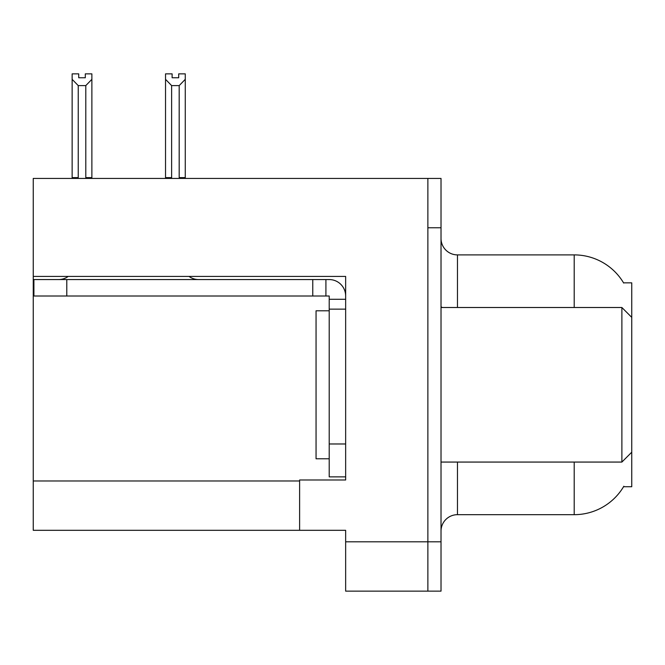 <?xml version="1.0" encoding="UTF-8"?>
<svg xmlns="http://www.w3.org/2000/svg" width="665" height="665" viewBox="0 0 665 665"><rect width="100%" height="100%" fill="white"/><g stroke="black" fill="none" stroke-linecap="round" stroke-linejoin="round"><path stroke-width="1" d="M33.25 276.432L345.65 276.432L345.65 443.979L329.208 443.979L329.208 476.863L345.65 476.863L345.65 443.979L345.65 479.989L299.616 479.989L299.616 530.304L33.25 530.304L33.25 178.436L427.869 178.436L427.869 591.135L345.65 591.135L345.65 541.809L427.869 541.809L427.869 591.135L441.02 591.135L441.02 541.809L427.869 541.809L427.869 227.763L441.02 227.763L441.02 541.809M299.616 530.304L345.65 530.304L345.65 541.809M623.554 282.841L631.75 282.841L631.75 317.371L621.883 307.504L621.883 462.067L441.02 462.067M631.75 317.371L631.75 486.73L623.554 486.73L623.845 486.24A57.547 57.547 0 0 1 574.203 514.677A57.547 57.547 0 0 0 623.554 486.73M441.02 531.127A16.442 16.442 0 0 1 457.462 514.677L574.203 514.677L574.203 462.067M574.203 307.504L574.203 254.894A57.547 57.547 0 0 1 623.679 283.049A57.547 57.547 0 0 0 574.203 254.894L457.462 254.894A16.442 16.442 0 0 1 441.02 238.452A16.442 16.442 0 0 0 457.462 254.894L457.462 307.504M427.869 178.436L441.02 178.436L441.02 227.763M179.991 178.436L179.184 177.613L179.184 85.602L171.628 85.602L165.535 79.335L165.535 73.865L172.119 73.865L172.119 77.763L178.694 77.763L172.119 77.763M178.694 77.763L178.694 73.865L185.269 73.865L185.269 79.335L179.184 85.602M179.184 177.613L185.269 177.613L185.269 178.436L185.269 79.335M171.628 85.602L171.628 177.613L170.814 178.436M165.535 79.335L165.535 178.436L165.535 79.335L165.535 177.613L171.628 177.613M85.303 77.763L78.719 77.763L85.303 77.763L85.303 73.865L91.878 73.865L91.878 79.335L85.793 85.602L78.237 85.602L78.237 177.613L72.144 177.613L72.144 178.436M78.237 85.602L72.144 79.335L72.144 73.865L78.719 73.865L78.719 77.763M78.237 177.613L77.423 178.436M72.144 79.335L72.144 177.613M91.878 79.335L91.878 177.613L85.793 177.613L85.793 85.602M86.6 178.436L85.793 177.613M91.878 177.613L91.878 178.436M68.212 276.432A16.442 16.442 0 0 1 58.57 279.558M189.018 276.432A16.442 16.442 0 0 0 198.66 279.558M345.65 299.283L329.208 299.283L329.208 296L33.907 296L33.907 279.558L329.208 279.558A16.442 16.442 0 0 1 345.65 296.008M329.208 476.863L345.65 476.863M325.916 296L325.916 279.558M345.65 309.15L329.208 309.15L329.208 299.283M329.208 443.979L329.208 309.15M312.766 296L312.766 279.558M329.208 310.796L316.058 310.796L316.058 458.775L329.208 458.775M441.02 307.504L621.883 307.504M33.25 480.978L299.616 480.978M457.462 462.067L457.462 514.677M442.341 307.504A16.442 2.851 0 0 1 441.02 306.382M66.791 296L66.791 279.558M631.75 452.2L621.883 462.067"/></g></svg>
